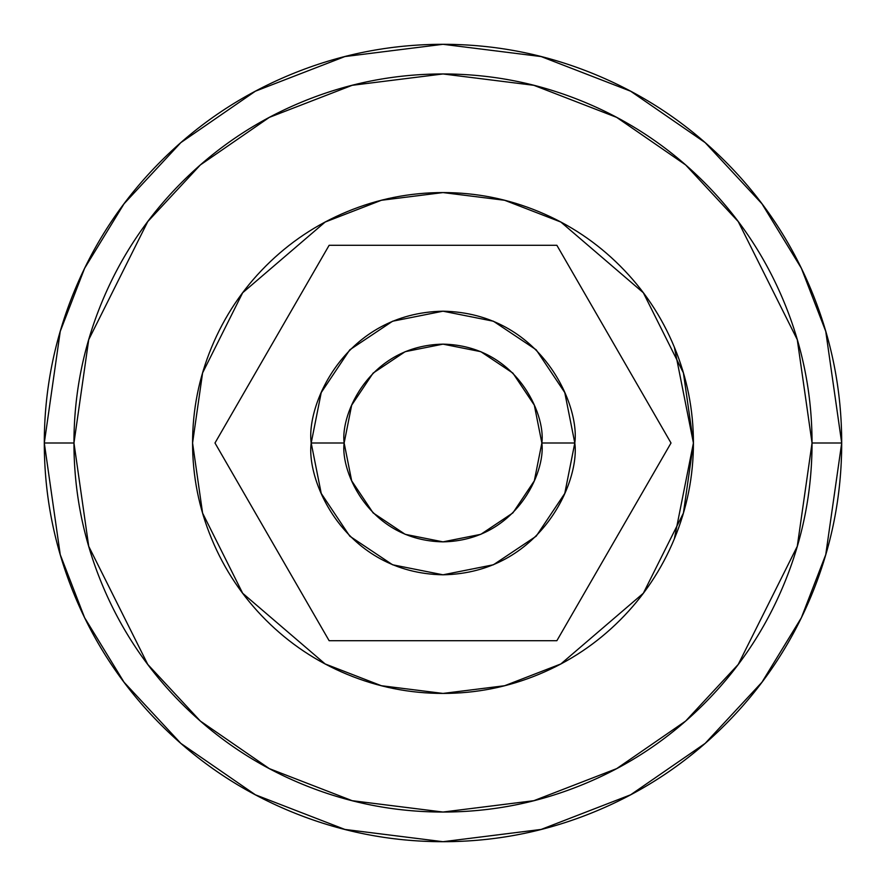<?xml version="1.0" encoding="UTF-8"?>
<svg xmlns="http://www.w3.org/2000/svg" width="886" height="886" viewBox="0 0 886 886"><rect width="100%" height="100%" fill="white"/><g stroke="black" fill="none" stroke-linecap="round" stroke-linejoin="round"><path stroke-width="1.33" d="M272.168 343.956L214.988 443L329.127 640.7L556.873 640.7L671.012 443L556.873 245.3L614.053 344.333M344.145 443C340.18 414.083 369.839 345.496 443 344.145C516.161 345.496 545.82 414.083 541.855 443L574.804 443C580.097 404.448 540.56 312.991 443 311.196C345.44 312.991 305.903 404.448 311.196 443L344.145 443L351.676 405.168L373.106 373.106L405.168 351.676L443 344.145L480.832 351.676L512.894 373.106L534.324 405.168L541.855 443L534.324 480.832L512.894 512.894L480.832 534.324L443 541.855L405.168 534.324L373.106 512.894L351.676 480.832L344.145 443L311.196 443C305.903 404.448 345.44 312.991 443 311.196C540.56 312.991 580.097 404.448 574.804 443C580.097 481.552 540.56 573.009 443 574.804C345.44 573.009 305.903 481.552 311.196 443C305.903 481.552 345.44 573.009 443 574.804C540.56 573.009 580.097 481.552 574.804 443L541.855 443C545.82 471.917 516.161 540.504 443 541.855C369.839 540.504 340.18 471.917 344.145 443M556.873 245.3L329.127 245.3L214.988 443L329.127 640.7L556.873 640.7L671.012 443L556.873 245.3L329.127 245.3M311.196 443L321.23 392.564L349.804 349.804L392.564 321.23L443 311.196L493.436 321.23L536.196 349.804L564.77 392.564L574.804 443L564.77 493.436L536.196 536.196L493.436 564.77L443 574.804L392.564 564.77L349.804 536.196L321.23 493.436L311.196 443M613.832 542.044L556.873 640.7M329.127 640.7L271.947 541.667M44.3 443L60.248 331.364L84.613 268.292L124.04 203.78L180.844 142.613L255.378 91.203L344.853 56.571L443 44.3L541.147 56.571L630.622 91.203L705.156 142.613L761.96 203.78L801.387 268.292L825.752 331.364L841.7 443L825.752 331.364L801.387 268.292L761.96 203.78L705.156 142.613L630.622 91.203L541.147 56.571L443 44.3L344.853 56.571L255.378 91.203L180.844 142.613L124.04 203.78L84.613 268.292L60.248 331.364L44.3 443L73.959 443L88.722 339.67L147.763 221.578L200.336 164.951L269.333 117.373L352.163 85.311L443 73.959L533.837 85.311L616.667 117.373L685.664 164.951L738.237 221.578L797.278 339.67L812.041 443L841.7 443C841.7 495.872 831.589 546.728 811.354 595.58C791.12 644.421 762.303 687.536 724.925 724.925C687.536 762.303 644.421 791.12 595.58 811.354C546.728 831.589 495.872 841.7 443 841.7C390.128 841.7 339.272 831.589 290.42 811.354C241.579 791.12 198.464 762.303 161.075 724.925C123.697 687.536 94.88 644.421 74.645 595.58C54.411 546.728 44.3 495.872 44.3 443C44.3 390.128 54.411 339.272 74.645 290.42C94.88 241.579 123.697 198.464 161.075 161.075C198.464 123.697 241.579 94.88 290.42 74.645C339.272 54.411 390.128 44.3 443 44.3C495.872 44.3 546.728 54.411 595.58 74.645C644.421 94.88 687.536 123.697 724.925 161.075C762.303 198.464 791.12 241.579 811.354 290.42C831.589 339.272 841.7 390.128 841.7 443L812.041 443L797.278 546.33L738.237 664.422L685.664 721.049L616.667 768.627L533.837 800.689L443 812.041L352.163 800.689L269.333 768.627L200.336 721.049L147.763 664.422L88.722 546.33L73.959 443L44.3 443L60.248 554.636L84.613 617.708L124.04 682.22L180.844 743.387L255.378 794.797L344.853 829.429L443 841.7L541.147 829.429L630.622 794.797L705.156 743.387L761.96 682.22L801.387 617.708L825.752 554.636L841.7 443L825.752 554.636L801.387 617.708L761.96 682.22L705.156 743.387L630.622 794.797L541.147 829.429L443 841.7L344.853 829.429L255.378 794.797L180.844 743.387L124.04 682.22L84.613 617.708L60.248 554.636L44.3 443M812.041 443C812.041 394.06 802.683 346.991 783.955 301.772C765.227 256.563 738.559 216.649 703.949 182.051C669.351 147.441 629.437 120.773 584.228 102.045C539.009 83.317 491.94 73.959 443 73.959C394.06 73.959 346.991 83.317 301.772 102.045C256.563 120.773 216.649 147.441 182.051 182.051C147.441 216.649 120.773 256.563 102.045 301.772C83.317 346.991 73.959 394.06 73.959 443C73.959 491.94 83.317 539.009 102.045 584.228C120.773 629.437 147.441 669.351 182.051 703.949C216.649 738.559 256.563 765.227 301.772 783.955C346.991 802.683 394.06 812.041 443 812.041C491.94 812.041 539.009 802.683 584.228 783.955C629.437 765.227 669.351 738.559 703.949 703.949C738.559 669.351 765.227 629.437 783.955 584.228C802.683 539.009 812.041 491.94 812.041 443M693.428 443L674.357 347.168C687.071 377.846 693.428 409.797 693.428 443L683.405 513.116L643.336 593.255L560.849 663.957L504.643 685.72L443 693.428L381.357 685.72L325.151 663.957L242.664 593.255L202.595 513.116L192.572 443L202.595 372.884L242.664 292.745L325.151 222.043L381.357 200.28L443 192.572L504.643 200.28L560.849 222.043L643.336 292.745L683.405 372.884L693.428 443C693.428 476.203 687.071 508.154 674.357 538.832L693.428 443M674.357 538.832C661.654 569.51 643.557 596.599 620.078 620.078C596.599 643.557 569.51 661.654 538.832 674.357C508.154 687.071 476.203 693.428 443 693.428C409.797 693.428 377.846 687.071 347.168 674.357C316.49 661.654 289.401 643.557 265.922 620.078C242.443 596.599 224.346 569.51 211.643 538.832C198.929 508.154 192.572 476.203 192.572 443C192.572 409.797 198.929 377.846 211.643 347.168C224.346 316.49 242.443 289.401 265.922 265.922C289.401 242.443 316.49 224.346 347.168 211.643C377.846 198.929 409.797 192.572 443 192.572C476.203 192.572 508.154 198.929 538.832 211.643C569.51 224.346 596.599 242.443 620.078 265.922C643.557 289.401 661.654 316.49 674.357 347.168"/></g></svg>
